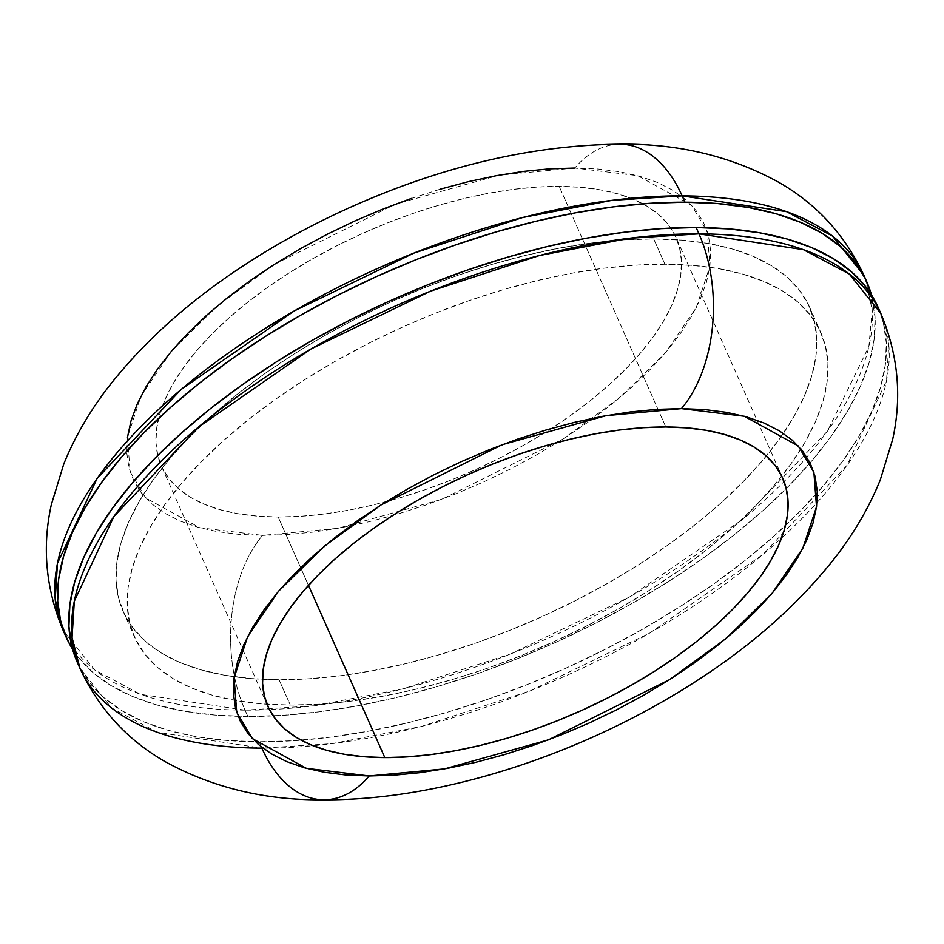 <?xml version="1.0" encoding="UTF-8"?>
<svg xmlns="http://www.w3.org/2000/svg" width="944" height="944" viewBox="0 0 944 944"><rect width="100%" height="100%" fill="white"/><g stroke="black" fill="none" stroke-linecap="round" stroke-linejoin="round"><path stroke-width="0.71" stroke-dasharray="4.72 3.54" d="M278.197 517.017L308.476 585.339L278.197 517.017L300.652 516.309L324.229 514.02L348.725 510.161L373.895 504.78L399.489 497.925L425.272 489.665L450.996 480.071L476.413 469.251L501.264 457.285L525.324 444.305L548.358 430.44L570.141 415.82L590.46 400.575L609.128 384.857L625.966 368.821L640.811 352.631L653.508 336.418L663.951 320.358L672.034 304.605L677.662 289.301L680.813 274.598L681.426 260.638L679.527 247.552L675.102 235.469L668.21 224.507L658.912 214.772L647.301 206.358L633.495 199.337L617.624 193.791L599.829 189.756L580.289 187.29L559.19 186.405A281.56 130.862 156.1 0 0 269.229 286.209A281.56 130.862 156.1 0 0 161.282 465.781A281.56 130.862 156.1 0 0 278.197 517.017A281.56 130.862 156.1 0 0 568.17 417.201A281.56 130.862 156.1 0 0 676.116 237.64A281.56 130.862 156.1 0 0 559.19 186.405L536.747 187.113L513.158 189.402L488.673 193.26L463.504 198.641L437.898 205.485L412.115 213.757L386.391 223.339L360.986 234.171L336.135 246.136L312.075 259.104L289.041 272.969L267.258 287.601L246.939 302.847L228.259 318.553L211.421 334.589L196.588 350.79L183.879 366.992L173.448 383.052L165.365 398.816L159.725 414.121L156.586 428.824L155.961 442.783L157.872 455.869L162.297 467.941L169.188 478.903L178.475 488.638L190.086 497.063L203.892 504.072L219.775 509.63L237.569 513.654L257.11 516.12L278.197 517.017M665.803 426.983L559.19 186.405L665.803 426.983M878.097 307.355L883.336 322.636L886.31 342.991L885.342 364.714L880.457 387.583L871.69 411.383L859.123 435.904L842.874 460.884L823.121 486.089L800.04 511.294L773.844 536.227L744.804 560.677L713.18 584.383L679.302 607.134L643.478 628.704L606.048 648.894L567.391 667.502L527.861 684.341L487.847 699.256L447.739 712.106L407.926 722.774L368.774 731.14L330.671 737.134L293.985 740.698L259.069 741.795L261.866 748.132L331.71 743.695L421.461 726.443L530.198 690.855L649.779 633.035L762.799 554.588L846.969 465.404L886.522 380.774L888.776 344.477L880.846 313.55A437.981 203.562 -23.9 0 1 781.502 538.174A437.981 203.562 -23.9 0 1 313.125 745.736A437.981 203.562 -23.9 0 1 261.866 748.132L259.069 741.795A437.981 203.562 156.1 0 0 301.148 740.19A437.981 203.562 156.1 0 0 785.443 525.584A437.981 203.562 156.1 0 0 879.383 310.411M653.72 238.938L664.942 264.261A375.405 174.487 -23.9 0 1 820.832 332.571A375.405 174.487 -23.9 0 1 676.907 571.993A375.405 174.487 -23.9 0 1 290.292 705.062L279.058 679.739A375.405 174.487 156.1 0 0 665.685 546.67A375.405 174.487 156.1 0 0 809.61 307.248A375.405 174.487 156.1 0 0 653.72 238.938L681.851 240.118L707.894 243.41L731.624 248.779L752.793 256.178L771.201 265.535L786.682 276.757L799.072 289.737L808.265 304.357L814.153 320.464L816.702 337.905L815.876 356.525L811.687 376.125L804.17 396.527L793.397 417.543L779.473 438.96L762.54 460.566L742.751 482.16L720.307 503.541L695.409 524.486L668.305 544.818L639.265 564.311L608.561 582.802L576.477 600.113L543.343 616.054L509.465 630.486L475.162 643.277L440.789 654.298L406.652 663.431L373.092 670.606L340.442 675.751L308.995 678.795L279.058 679.739L250.939 678.559L224.884 675.267L201.166 669.898L179.997 662.499L161.577 653.142L146.108 641.92L133.706 628.94L124.525 614.32L118.625 598.213L116.077 580.772L116.903 562.152L121.103 542.552L128.62 522.15L139.382 501.134L153.306 479.717L170.239 458.111L190.027 436.517L212.483 415.136L237.369 394.179L264.473 373.859L293.513 354.354L324.229 335.863L356.301 318.565L389.447 302.623L423.325 288.18L457.616 275.4L492.001 264.379L526.127 255.246L559.686 248.071L592.348 242.927L623.795 239.87L653.72 238.938A375.405 174.487 156.1 0 0 267.093 372.007A375.405 174.487 156.1 0 0 123.168 611.429A375.405 174.487 156.1 0 0 279.058 679.739L290.292 705.062A375.405 174.487 -23.9 0 1 134.39 636.752A375.405 174.487 -23.9 0 1 278.315 397.33A375.405 174.487 -23.9 0 1 664.942 264.261L653.72 238.938M574.802 168.044L499.459 175.1L395.512 204.164L274.397 264.379L217.922 305.502L171.902 350.684L141.069 395.925L127.475 437.237L130.119 471.705L145.742 498.031L199.739 527.743L262.585 535.378A125.139 76.901 -89.8 0 0 245.039 710.148L247.847 716.472L282.763 715.375L319.45 711.811L357.552 705.817L396.704 697.451L436.517 686.784L476.626 673.933L516.639 659.018L556.169 642.168L594.826 623.571L632.256 603.381L668.081 581.811L701.958 559.06L733.582 535.354L762.622 510.905L788.818 485.959L811.899 460.766L831.652 435.562L847.901 410.581L860.468 386.061L869.235 362.26L874.12 339.38L875.088 317.668L871.501 294.965A437.981 203.562 -23.9 0 1 687.326 569.197A437.981 203.562 -23.9 0 1 247.847 716.472L245.039 710.148A437.981 203.562 156.1 0 0 693.226 556.901A437.981 203.562 156.1 0 0 865.353 278.751L872.221 310.069L868.858 346.613L827.428 431.196L742.35 519.613L629.577 596.974L510.916 653.838L403.23 688.813L314.317 705.77L245.039 710.148A125.139 76.901 90.2 0 1 262.585 535.378L337.94 528.321L441.886 499.258L562.99 439.043L619.465 397.908L665.485 352.726L696.318 307.484L709.912 266.173L707.28 231.705L691.657 205.391L637.66 175.667L574.802 168.044A125.139 76.901 90.2 0 1 620.81 144.208A125.139 76.901 -89.8 0 0 574.802 168.044L598.236 169.023L619.948 171.773L639.725 176.245L657.366 182.416L672.706 190.204L685.604 199.562L695.929 210.382L703.587 222.56L708.507 235.976L710.62 250.514L709.935 266.031L706.442 282.362L700.177 299.366L691.197 316.877L679.597 334.719L665.485 352.726L649 370.732L630.285 388.539L609.541 406.003L586.967 422.936L562.754 439.196L537.171 454.595L510.433 469.015L482.821 482.301L454.583 494.337L426.004 504.993L397.365 514.173L368.915 521.784L340.949 527.767L313.738 532.05L287.531 534.599L262.585 535.378L239.151 534.398L217.439 531.649L197.674 527.177L180.033 521.005L164.693 513.206L151.795 503.86L141.458 493.039L133.8 480.862L128.891 467.433L126.767 452.896L127.464 437.391M411.383 198.429L440.034 189.248M245.039 710.148L140.573 694.336L94.707 669.969L63.165 630.45A437.981 203.562 156.1 0 0 245.039 710.148M247.847 716.472A437.981 203.562 -23.9 0 1 72.511 649.035L78.258 657.201L92.724 672.34L110.778 685.438L132.254 696.353L156.952 704.991L184.635 711.257L215.031 715.092L247.847 716.472M77.196 662.11A437.981 203.562 156.1 0 0 259.069 741.795L226.253 740.426L195.856 736.58L168.185 730.314L143.476 721.676L122 710.761L103.946 697.675L89.491 682.524L77.255 662.24M290.292 705.062L320.217 704.13L351.664 701.073L384.314 695.929L417.873 688.754L452.011 679.621L486.384 668.6L520.687 655.82L554.565 641.377L587.699 625.435L619.783 608.137L650.487 589.646L679.538 570.141L706.631 549.821L731.529 528.864L753.973 507.483L773.761 485.889L790.694 464.283L804.618 442.866L815.392 421.85L822.908 401.448L827.097 381.848L827.923 363.228L825.375 345.787L819.486 329.68L810.294 315.06L797.904 302.08L782.423 290.858L764.015 281.501L742.845 274.102L719.116 268.733L693.073 265.441L664.942 264.261L635.017 265.205L603.57 268.249L570.908 273.394L537.348 280.569L503.223 289.702L468.838 300.723L434.547 313.514L400.669 327.946L367.523 343.887L335.45 361.198L304.735 379.689L275.695 399.182L248.591 419.514L223.704 440.459L201.249 461.84L181.46 483.434L164.527 505.04L150.615 526.457L139.842 547.473L132.325 567.875L128.124 587.475L127.298 606.095L129.847 623.536L135.747 639.643L144.928 654.263L157.329 667.243L172.799 678.465L191.219 687.822L212.388 695.221L236.106 700.59L262.161 703.882L290.292 705.062M79.992 668.435L111.545 707.953L157.412 732.32L261.866 748.132A125.139 76.901 -89.8 0 0 323.202 799.792M267.895 706.36L161.282 465.781M809.61 307.248L820.832 332.571M123.168 611.429L134.39 636.752M782.718 478.219L676.116 237.64"/><path stroke-width="1.42" d="M384.81 757.595A281.56 130.862 -23.9 0 1 267.895 706.36A281.56 130.862 -23.9 0 1 375.842 526.799A281.56 130.862 -23.9 0 1 665.803 426.983L686.902 427.88L706.442 430.346L724.225 434.37L740.108 439.928L753.914 446.937L765.525 455.362L774.823 465.097L781.715 476.059L786.128 488.131L788.039 501.217L787.426 515.176L784.275 529.879L778.635 545.184L770.564 560.948L760.121 577.008L747.424 593.21L732.579 609.411L715.741 625.447L697.073 641.153L676.754 656.399L654.959 671.031L631.937 684.896L607.877 697.864L583.014 709.829L557.609 720.661L531.885 730.243L506.102 738.515L480.508 745.359L455.338 750.74L430.842 754.598L407.265 756.887L384.81 757.595L363.723 756.71L344.182 754.244L326.388 750.209L310.505 744.663L296.699 737.642L285.088 729.228L275.801 719.493L268.91 708.531L264.485 696.448L262.574 683.362L263.199 669.402L266.338 654.699L271.978 639.395L280.061 623.642L290.492 607.582L303.201 591.369L318.034 575.179L334.872 559.143L353.54 543.425L373.871 528.18L395.654 513.56L418.688 499.695L442.748 486.715L467.599 474.749L493.004 463.929L518.728 454.335L544.511 446.075L570.117 439.22L595.275 433.839L619.771 429.98L643.36 427.691L665.803 426.983A281.56 130.862 -23.9 0 1 782.718 478.219A281.56 130.862 -23.9 0 1 674.783 657.791A281.56 130.862 -23.9 0 1 384.81 757.595L308.476 585.339L384.81 757.595M879.383 310.411A437.981 203.562 156.1 0 0 878.038 307.225A437.981 203.562 156.1 0 0 696.165 227.528L698.973 233.852A437.981 203.562 -23.9 0 1 880.846 313.55L849.293 274.031L803.438 249.664L698.973 233.852A125.139 76.901 90.2 0 1 681.415 408.622L744.273 416.257L798.27 445.969L813.893 472.295L816.525 506.763L802.931 548.075L772.098 593.316L726.078 638.498L669.603 679.621L548.499 739.836L444.553 768.9L369.198 775.956A125.139 76.901 90.2 0 1 328.406 799.592M323.202 799.792A125.139 76.901 90.2 0 1 261.866 748.132A437.981 203.562 -23.9 0 1 79.992 668.435A437.981 203.562 -23.9 0 1 247.906 389.105A437.981 203.562 -23.9 0 1 698.973 233.852L696.165 227.528L728.98 228.908L759.365 232.743L787.048 239.009L811.746 247.647L833.233 258.562L851.287 271.66L865.742 286.799L878.097 307.355M682.134 195.868L684.943 202.205A437.981 203.562 -23.9 0 1 866.816 281.89A437.981 203.562 -23.9 0 1 871.501 294.965L865.235 278.527L854.521 261.476L840.066 246.325L822.012 233.239L800.524 222.324L775.826 213.686L748.144 207.42L717.759 203.574L684.943 202.205L682.134 195.868L786.6 211.68L832.466 236.047L864.008 275.565A437.981 203.562 156.1 0 0 682.134 195.868A125.139 76.901 -89.8 0 0 620.81 144.208A125.139 76.901 90.2 0 1 682.134 195.868A437.981 203.562 156.1 0 0 231.079 351.121A437.981 203.562 156.1 0 0 63.165 630.45L55.224 599.523L57.478 563.226L97.031 478.596L181.213 389.412L294.221 310.965L413.802 253.145L522.539 217.557L612.29 200.305L682.134 195.868M865.353 278.751A437.981 203.562 156.1 0 0 864.008 275.565L865.353 278.751M127.464 437.391L130.956 421.048L137.222 404.044L146.19 386.544L157.79 368.691L171.902 350.684L188.399 332.689L207.102 314.871L227.846 297.419L250.431 280.474L274.633 264.226L300.227 248.815L326.954 234.395L354.578 221.108L382.804 209.084L411.383 198.429M440.034 189.248L468.484 181.626L496.438 175.655L523.66 171.371L549.856 168.823L574.802 168.044M72.511 649.035A437.981 203.562 -23.9 0 1 65.974 636.775A437.981 203.562 -23.9 0 1 233.876 357.457A437.981 203.562 -23.9 0 1 684.943 202.205L650.027 203.302L613.34 206.866L575.238 212.86L536.086 221.226L496.261 231.894L456.153 244.744L416.151 259.659L376.621 276.498L337.952 295.106L300.534 315.296L264.709 336.866L230.82 359.617L199.208 383.323L170.156 407.773L143.972 432.706L120.879 457.911L101.126 483.116L84.889 508.096L72.322 532.617L63.555 556.417L58.658 579.286L57.69 601.009L60.664 621.364L67.543 640.15L72.511 649.035M77.255 662.24L71.886 646.687L68.912 626.332L69.88 604.62L74.777 581.74L83.544 557.939L96.111 533.419L112.348 508.438L132.101 483.234L155.194 458.041L181.378 433.095L210.429 408.646L242.042 384.94L275.931 362.189L311.756 340.619L349.174 320.429L387.842 301.832L427.372 284.982L467.374 270.067L507.483 257.216L547.308 246.549L586.46 238.183L624.562 232.189L661.248 228.625L696.165 227.528A437.981 203.562 156.1 0 0 245.11 382.78A437.981 203.562 156.1 0 0 77.196 662.11L79.992 668.435L72.063 637.519L74.316 601.21L113.87 516.58L198.039 427.396L311.06 348.95L430.641 291.13L539.378 255.553L629.129 238.289L698.973 233.852A125.139 76.901 -89.8 0 1 681.415 408.622L656.469 409.401L630.273 411.95L603.051 416.233L575.085 422.216L546.647 429.827L517.996 439.007L489.417 449.663L461.191 461.699L433.567 474.985L406.84 489.405L381.246 504.804L357.044 521.064L334.459 537.997L313.715 555.461L295.012 573.268L278.515 591.274L264.403 609.281L252.803 627.123L243.823 644.634L237.569 661.638L234.065 677.969L233.38 693.486L235.504 708.024L240.413 721.44L248.071 733.618L258.396 744.438L271.294 753.796L286.646 761.584L304.287 767.755L324.052 772.227L345.764 774.977L369.198 775.956L306.34 768.333L252.355 738.609L236.72 712.295L234.088 677.827L247.682 636.516L278.515 591.274L324.535 546.092L381.01 504.957L502.125 444.742L606.072 415.679L681.415 408.622L704.849 409.602L726.561 412.351L746.338 416.823L763.979 422.995L779.319 430.794L792.217 440.14L802.542 450.961L810.2 463.138L815.109 476.567L817.233 491.104L816.548 506.609L813.055 522.952L806.79 539.956L797.81 557.456L786.21 575.309L772.098 593.316L755.613 611.311L736.898 629.129L716.154 646.581L693.569 663.526L669.367 679.774L643.784 695.185L617.046 709.605L589.434 722.892L561.196 734.916L532.617 745.571L503.966 754.752L475.528 762.374L447.562 768.345L420.351 772.629L394.144 775.177L369.198 775.956A125.139 76.901 -89.8 0 1 323.768 799.804C445.061 800.571 591.133 751.341 704.377 675.774C755.401 641.955 797.786 604.066 831.546 562.117C852.172 536.416 868.409 509.04 880.256 479.965L892.705 439.22C902.086 396.551 898.133 354.661 880.846 313.55L878.038 307.225M65.974 636.775L63.165 630.45C45.855 589.292 41.914 547.355 51.33 504.651L63.791 463.952C75.555 435.09 91.662 407.879 112.088 382.344C145.954 340.135 188.552 302.045 239.87 268.061C274.468 245.086 311.378 224.79 350.578 207.184C442.795 165.979 532.676 144.987 620.208 144.196C678.441 143.535 731.305 156.244 778.8 182.31C816.749 204.022 845.151 235.103 864.008 275.565L866.816 281.89M323.792 799.804C265.559 800.465 212.695 787.756 165.2 761.678C127.251 739.966 98.849 708.885 79.992 668.435"/></g></svg>
